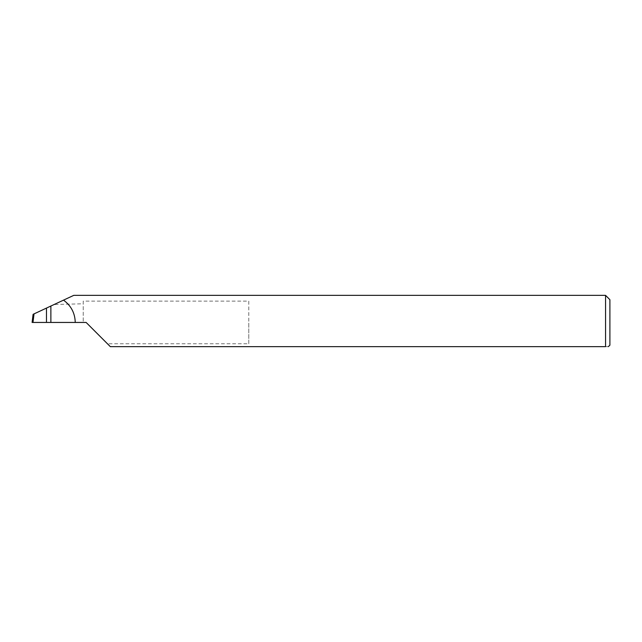 <?xml version="1.0" encoding="UTF-8"?>
<svg xmlns="http://www.w3.org/2000/svg" width="642" height="642" viewBox="0 0 642 642"><rect width="100%" height="100%" fill="white"/><g stroke="black" fill="none" stroke-linecap="round" stroke-linejoin="round"><path stroke-width="0.48" stroke-dasharray="3.21 2.41" d="M248.775 301.13L248.775 322.445L248.775 301.13L83.235 301.13L83.235 322.445L86.124 322.445L107.439 343.759L248.775 343.759L248.775 322.445L248.775 343.759M609.9 345.195L609.9 299.694M605.567 295.36L605.567 346.64C609.346 346.64 609.346 346.64 605.567 346.64L110.32 346.64L107.439 343.759M50.878 306.025L50.878 322.445L50.878 306.025M83.235 301.13L83.235 322.445L32.959 322.445L33.994 313.898L33.095 314.315L32.1 322.445L32.959 322.445M63.526 300.135L54.129 304.517L83.235 303.778M54.129 304.517L33.994 313.898"/><path stroke-width="0.96" d="M46.473 322.445L46.473 308.088L34.034 313.882L32.983 322.445L86.124 322.445L110.32 346.64L605.567 346.64C609.346 346.64 609.346 346.64 605.567 346.64L605.567 295.36L609.9 299.694L609.9 345.195L608.319 346.64M46.473 308.088L50.878 306.025L50.878 322.445M75.25 322.445C74.986 313.095 71.077 305.656 63.526 300.135L73.758 295.36L605.567 295.36M63.526 300.135L50.878 306.025M32.983 322.445L32.1 322.445L33.095 314.315L34.034 313.882"/></g></svg>
